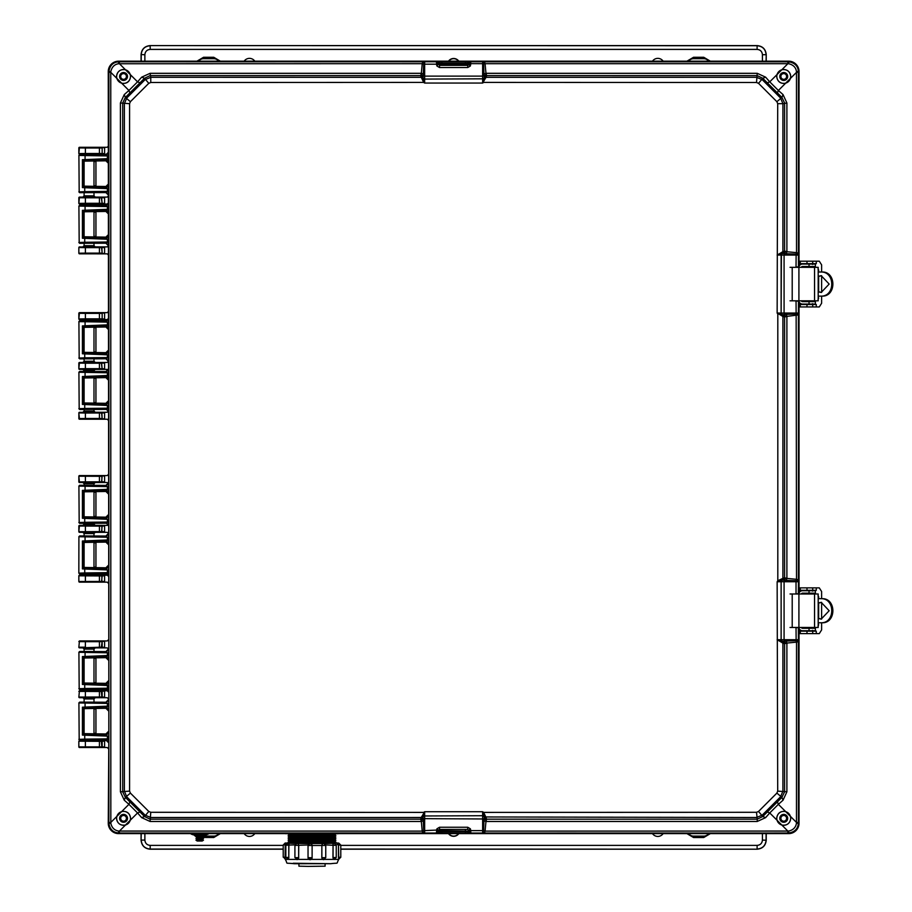 <?xml version="1.0" encoding="UTF-8"?>
<svg xmlns="http://www.w3.org/2000/svg" width="912" height="912" viewBox="0 0 912 912"><rect width="100%" height="100%" fill="white"/><g stroke="black" fill="none" stroke-linecap="round" stroke-linejoin="round"><path stroke-width="1.37" d="M84.109 161.048L84.109 186.265M84.109 192.649L84.109 195.863L93.993 195.863L93.993 192.58M93.993 160.808L93.993 186.493M93.993 733.978L93.993 708.305M93.993 702.217L93.993 698.934L84.109 698.934L84.109 702.149M84.109 733.75L84.109 708.533M93.993 698.934L95.213 697.703L79.458 697.703L101.528 697.657L101.87 696.996L78.842 697.064A0.616 0.616 0 0 0 79.458 697.68L78.842 697.087L79.458 690.76L82.889 690.76L84.109 689.506L93.993 689.438M93.993 683.35L93.993 657.666M93.993 651.59L93.993 649.116L84.109 649.116L84.109 651.51M84.109 683.111L84.109 657.905M93.993 536.028L93.993 533.554L84.109 533.554L84.109 535.96M84.109 542.344L84.109 567.56M84.109 573.944L93.993 573.979L95.213 575.21L104.527 575.21L104.595 575.86L102.155 575.86L101.528 575.244L107.217 575.21L108.448 573.979M93.993 542.104L93.993 567.788M93.993 485.389L93.993 483.736L84.109 483.736L84.109 485.321M84.109 491.716L84.109 516.922M84.109 523.317L84.109 524.161L93.993 524.161L95.213 525.392L104.527 525.392L104.595 526.042L102.155 526.042L101.528 525.426L107.217 525.392L108.448 524.161M93.993 491.477L93.993 517.161M93.993 523.237L93.993 524.161M108.448 370.625L107.217 369.406L101.528 369.36L102.155 368.756L104.595 368.756L104.527 369.406L95.213 369.406L93.993 370.625L84.109 370.625L84.109 371.48M84.109 377.864L84.109 403.081M84.109 409.465L84.109 411.05L93.993 411.05L93.993 409.397M93.993 370.625L93.993 371.549M93.993 377.636L93.993 403.321M108.448 320.819L107.217 319.588L101.528 319.542L102.155 318.938L104.595 318.938L104.527 319.588L95.213 319.588L93.993 320.819L84.109 320.853M84.109 327.237L84.109 352.454M84.109 358.838L84.109 361.243L93.993 361.243L93.993 358.769M93.993 326.998L93.993 352.682M108.448 205.257L107.217 204.037L101.528 203.992L102.155 203.376L104.595 203.376L104.527 204.037L95.213 204.037L93.993 205.257L84.109 205.291M84.109 211.675L84.109 236.892M84.109 243.276L84.109 245.681L93.993 245.681L93.993 243.208M93.993 211.447L93.993 237.131M107.388 154.231L101.528 154.174L102.155 153.569L104.595 153.569L104.527 154.219L95.213 154.219L93.993 155.439M84.109 155.439L82.889 154.219L78.842 153.604L79.458 147.277L104.527 147.277L79.481 147.299A0.616 0.616 -45 0 0 78.865 147.915L85.397 148.006L85.397 147.402M108.448 146.045L107.217 147.277L104.527 147.277L104.595 147.926L101.528 147.311M78.842 746.905L79.458 747.521L107.217 747.521L108.448 748.741M78.842 746.882A0.616 0.616 180 0 0 79.458 747.498L101.528 747.475L102.155 746.871L78.842 746.882L78.842 741.194L82.889 740.578L84.109 739.358M93.993 739.358L95.213 740.578L104.527 740.578L104.595 741.228L102.155 741.228L101.528 740.624L107.388 740.567M95.213 697.703L107.217 697.703L108.448 698.923M93.993 689.54L95.213 690.76L104.527 690.76L104.595 691.41L101.528 690.806L107.217 690.76L108.448 689.54M85.375 647.759L101.528 647.851L101.87 647.178L79.458 647.862L78.842 647.258A0.616 0.616 0 0 0 79.458 647.862L82.889 647.885L84.109 649.116M93.993 649.116L95.213 647.885L107.217 647.885L108.448 649.116M99.431 641.068L99.431 641.683L101.87 641.649L101.255 641.045L79.458 640.942L78.842 641.581L85.375 641.683L85.375 647.155L78.842 647.258L79.458 640.942L104.527 640.942L104.595 641.592L101.528 640.988L107.217 640.942L108.448 639.722M78.842 581.537L78.842 575.814L79.481 575.233A0.616 0.616 135 0 0 78.865 575.837L78.865 581.514A0.616 0.616 -135 0 0 79.481 582.118L101.255 582.05L101.87 581.434L78.865 581.514L79.458 582.141L107.217 582.141L108.448 583.372M79.458 575.21L82.889 575.21L84.109 573.979M95.213 525.392L79.458 525.392L78.842 531.719L79.458 532.334L101.255 532.232L101.87 531.616L78.865 531.696A0.616 0.616 45 0 0 79.481 532.312L82.889 532.334L84.109 533.554M93.993 533.554L95.213 532.334L107.217 532.334L108.448 533.554M108.448 474.343L107.217 475.574L79.458 475.574L78.842 476.189L79.458 482.516L101.255 482.414L101.87 481.81L78.865 481.878A0.616 0.616 45 0 0 79.481 482.494L82.889 482.516L84.109 483.736M93.993 483.736L95.213 482.516L107.217 482.516L108.448 483.736M99.431 419.098L101.87 418.517L99.431 418.483L99.431 419.098L79.458 419.224L104.527 419.224L101.528 419.178L104.595 418.574L104.527 419.224L107.217 419.224L108.448 420.443M108.448 411.061L107.217 412.281L95.213 412.281L93.993 411.05M84.109 411.05L82.889 412.281L78.842 412.897L85.397 413.022L85.397 412.406L79.481 412.304A0.616 0.616 -45 0 0 78.865 412.919L78.865 418.585L85.397 418.483L85.397 413.022L101.87 412.988L101.255 412.372L85.397 412.406M84.109 370.625L82.889 369.406L78.842 368.79L79.458 362.463L95.213 362.463L93.993 361.243M108.448 361.243L107.217 362.463L95.213 362.463M84.109 320.819L82.889 319.588L78.842 318.972L79.458 312.645L104.527 312.645L79.481 312.668A0.616 0.616 -45 0 0 78.865 313.283L85.397 313.386L85.397 312.77M108.448 311.425L107.217 312.645L104.527 312.645L104.595 313.295L101.528 312.691M99.431 253.718L101.87 253.137L99.431 253.114L99.431 253.718L79.481 253.821L104.527 253.844L101.528 253.81L104.595 253.194L104.527 253.844L107.217 253.844L108.448 255.075M108.448 245.681L107.217 246.901L95.213 246.901L93.993 245.681M84.109 245.681L82.889 246.901L78.842 247.517L85.397 247.642L85.397 247.027L79.481 246.935A0.616 0.616 -45 0 0 78.865 247.54L78.865 253.217L85.397 253.114L85.397 247.642L101.87 247.619L101.255 247.004L85.397 247.027M84.109 205.257L82.889 204.037L78.842 203.422L79.458 197.095L95.213 197.095L93.993 195.863M108.448 195.863L107.217 197.095L95.213 197.095M82.889 154.219L95.213 154.219M99.431 154.094L101.87 153.512L99.431 153.478L99.431 154.094L79.458 154.219M101.528 747.475L104.527 747.521L104.595 746.871L102.155 746.871L102.155 741.228L99.431 741.319L99.431 740.704L101.528 740.624M95.213 740.578L82.889 740.578M78.842 741.194L79.458 740.601L99.431 740.704M101.528 697.657L104.527 697.703L104.595 697.053L102.155 697.053L102.155 691.41L99.431 691.501L99.431 690.886L101.528 690.806M82.889 697.703L84.109 698.934M95.213 690.76L82.889 690.76M78.842 691.376L79.458 690.783L99.431 690.886M95.213 647.885L82.889 647.885M101.528 647.851L104.527 647.885L104.595 647.235L102.155 647.235L102.155 641.592L101.255 647.794M101.255 582.05L104.527 582.141L104.595 581.491L101.87 581.434L101.87 575.917L99.431 575.939L99.431 575.324L101.528 575.244M95.213 575.21L82.889 575.21M79.481 575.233L99.431 575.324M101.255 532.232L104.527 532.334L104.595 531.673L101.87 531.616L101.87 526.099L99.431 526.121L99.431 525.517L101.528 525.426M95.213 532.334L82.889 532.334M82.889 525.392L84.109 524.161M79.458 525.392L99.431 525.517M101.255 482.414L104.527 482.516L104.595 481.855L101.87 481.81L101.87 476.281L99.431 476.303L99.431 475.699L104.527 475.574L104.595 476.224L101.528 475.619M95.213 482.516L82.889 482.516M79.458 475.574L99.431 475.699M79.458 419.224L78.842 412.897M82.889 412.281L95.213 412.281M101.528 412.327L102.155 418.574L101.87 412.988L104.595 412.931L104.527 412.281L101.255 412.372M82.889 369.406L95.213 369.406M99.431 369.28L101.87 368.699L99.431 368.665L99.431 369.28L79.458 369.406M99.431 362.588L99.431 363.204L104.595 363.113L104.527 362.463L79.481 362.486A0.616 0.616 -45 0 0 78.865 363.101L85.397 363.204L85.397 362.588M84.109 361.243L82.889 362.463M82.889 319.588L95.213 319.588M99.431 319.462L101.87 318.881L99.431 318.847L99.431 319.462L79.458 319.588M78.842 253.24L78.865 253.217A0.616 0.616 -135 0 0 79.481 253.821L78.842 253.24L78.842 247.517M82.889 246.901L95.213 246.901M101.528 246.947L102.155 253.194L101.87 247.619L104.595 247.562L104.527 246.901L101.255 247.004M82.889 204.037L95.213 204.037M99.431 203.912L101.87 203.319L99.431 203.296L99.431 203.912L79.458 204.037M99.431 197.22L99.431 197.824L104.595 197.744L104.527 197.095L79.481 197.117A0.616 0.616 -45 0 0 78.865 197.722L85.397 197.824L85.397 197.22M84.109 195.863L82.889 197.095M85.397 154.094L85.397 153.478L78.865 153.581A0.616 0.616 -135 0 0 79.481 154.196M78.842 741.217L99.431 741.319L99.431 747.395M78.842 691.399L99.431 691.501L99.431 697.577M101.528 582.107L102.155 575.86L101.255 575.301M78.842 575.814L99.431 575.939L99.431 582.016M101.528 532.289L102.155 526.042L101.255 525.483M79.481 525.415A0.616 0.616 135 0 0 78.865 526.019L99.431 526.121L99.431 532.209M101.528 482.471L102.155 476.224L101.255 475.665M79.481 475.597A0.616 0.616 135 0 0 78.865 476.212L99.431 476.303L99.431 482.391M85.397 369.28L85.397 368.665L78.865 368.767A0.616 0.616 -135 0 0 79.481 369.383M101.255 362.566L102.155 368.756L101.528 362.509M85.397 319.462L85.397 318.847L78.865 318.949A0.616 0.616 -135 0 0 79.481 319.565M85.397 203.912L85.397 203.296L78.865 203.399A0.616 0.616 -135 0 0 79.481 204.014M101.255 197.186L102.155 203.376L101.528 197.129M101.255 147.368L101.87 147.983L99.431 148.006L99.431 147.402M101.255 312.748L101.87 313.352L99.431 313.386L99.431 312.77M126.415 818.326A2.861 2.861 0 0 1 123.553 821.188A2.861 2.861 0 0 1 120.692 818.326A2.861 2.861 0 0 1 123.553 815.465A2.861 2.861 0 0 1 126.415 818.326M786.6 76.471A2.861 2.861 0 0 1 783.739 79.333A2.861 2.861 0 0 1 780.889 76.471A2.861 2.861 0 0 1 783.739 73.61A2.861 2.861 0 0 1 786.6 76.471M786.6 818.326A2.861 2.861 0 0 1 783.739 821.188A2.861 2.861 0 0 1 780.889 818.326A2.861 2.861 0 0 1 783.739 815.465A2.861 2.861 0 0 1 786.6 818.326M126.415 76.471A2.861 2.861 0 0 1 123.553 79.333A2.861 2.861 0 0 1 120.692 76.471A2.861 2.861 0 0 1 123.553 73.61A2.861 2.861 0 0 1 126.415 76.471M116.554 76.471C117.306 71.318 120.27 69.073 125.434 69.722L130.359 74.647L130.61 76.471C129.8 81.681 126.836 83.95 121.729 83.266L116.816 78.352L116.554 76.471M130.496 76.471A6.943 6.943 0 0 0 123.553 69.529A6.943 6.943 0 0 0 116.611 76.471A6.943 6.943 0 0 0 123.553 83.414A6.943 6.943 0 0 0 130.496 76.471M116.554 818.326L116.816 816.434L121.729 811.52C126.825 810.836 129.778 813.105 130.61 818.326L130.359 820.15L125.434 825.064C120.281 825.736 117.317 823.49 116.554 818.326M130.496 818.326A6.943 6.943 0 0 0 123.553 811.384A6.943 6.943 0 0 0 116.611 818.326A6.943 6.943 0 0 0 123.553 825.269A6.943 6.943 0 0 0 130.496 818.326M776.682 818.326C777.491 813.116 780.455 810.848 785.574 811.52L790.487 816.434L790.738 818.326C789.986 823.479 787.022 825.725 781.858 825.064L776.944 820.15L776.682 818.326M790.681 818.326A6.943 6.943 0 0 0 783.739 811.384A6.943 6.943 0 0 0 776.796 818.326A6.943 6.943 0 0 0 783.739 825.269A6.943 6.943 0 0 0 790.681 818.326M776.682 76.471L776.944 74.647L781.858 69.722C787.022 69.061 789.974 71.307 790.738 76.471L790.487 78.352L785.574 83.266C780.478 83.961 777.514 81.692 776.682 76.471M790.681 76.471A6.943 6.943 0 0 0 783.739 69.529A6.943 6.943 0 0 0 776.796 76.471A6.943 6.943 0 0 0 783.739 83.414A6.943 6.943 0 0 0 790.681 76.471M127.498 76.471A3.944 3.944 0 0 0 123.553 72.527A3.944 3.944 0 0 0 119.609 76.471A3.944 3.944 0 0 0 123.553 80.416A3.944 3.944 0 0 0 127.498 76.471M127.395 76.471A3.842 3.842 0 0 0 123.553 72.629A3.842 3.842 0 0 0 119.711 76.471A3.842 3.842 0 0 0 123.553 80.313A3.842 3.842 0 0 0 127.395 76.471M127.498 818.326A3.944 3.944 0 0 0 123.553 814.382A3.944 3.944 0 0 0 119.609 818.326A3.944 3.944 0 0 0 123.553 822.271A3.944 3.944 0 0 0 127.498 818.326M127.395 818.326A3.842 3.842 0 0 0 123.553 814.484A3.842 3.842 0 0 0 119.711 818.326A3.842 3.842 0 0 0 123.553 822.168A3.842 3.842 0 0 0 127.395 818.326M787.683 818.326A3.944 3.944 0 0 0 783.739 814.382A3.944 3.944 0 0 0 779.806 818.326A3.944 3.944 0 0 0 783.739 822.271A3.944 3.944 0 0 0 787.683 818.326M787.58 818.326A3.842 3.842 0 0 0 783.739 814.484A3.842 3.842 0 0 0 779.908 818.326A3.842 3.842 0 0 0 783.739 822.168A3.842 3.842 0 0 0 787.58 818.326M787.683 76.471A3.944 3.944 0 0 0 783.739 72.527A3.944 3.944 0 0 0 779.806 76.471A3.944 3.944 0 0 0 783.739 80.416A3.944 3.944 0 0 0 787.683 76.471M787.58 76.471A3.842 3.842 0 0 0 783.739 72.629A3.842 3.842 0 0 0 779.908 76.471A3.842 3.842 0 0 0 783.739 80.313A3.842 3.842 0 0 0 787.58 76.471M785.745 316.726L784.4 314.526L782.701 314.651L784.594 317.045L786.896 316.396L786.896 578.402L784.594 577.752L784.594 317.045L782.667 314.651L781.869 314.412L782.906 316.43L777.149 313.055L781.128 313.055L781.128 255.075L777.138 255.075L782.906 251.689L782.918 103.683L786.896 102.988L786.896 251.735L784.594 251.085L784.594 102.988L781.926 97.436L762.774 78.284L757.222 75.616L486.632 75.616L486.313 74.465L484.112 75.821L484.238 77.509L486.62 75.685L484.226 77.543L483.987 78.341L486.016 77.315L482.642 83.06L483.656 82.399L756.527 82.502L758.522 83.323L776.887 101.688L777.708 103.683L777.149 313.055L777.811 314.07L777.822 514.06L777.811 580.727L777.149 581.742L777.708 791.114L776.887 793.098L758.522 811.463L756.527 812.296L483.656 812.398L482.642 811.737L484.226 817.243L486.62 819.113L486.016 817.483L483.987 816.445M424.251 81.521L423.647 82.399L421.276 77.315L150.776 77.292L150.081 73.313L421.321 73.313L420.671 75.616L150.081 75.616L144.518 78.284L125.366 97.436L122.698 102.988L122.698 791.798L125.366 797.362L144.518 816.514L150.081 819.181L420.671 819.181L420.979 820.333L423.191 818.976L423.065 817.289L420.671 819.113L423.065 817.243L423.305 816.445L421.276 817.483L424.661 811.737L423.647 812.398L150.765 812.296L148.781 811.463L130.405 793.098L129.584 791.114L129.584 103.683L130.405 101.688L148.781 83.323L150.765 82.502L423.647 82.399L424.661 83.06L423.065 77.543L420.671 75.685L421.276 77.315L423.305 78.341M421.469 77.839L423.385 78.466A1.63 1.63 0 0 0 424.661 79.082L482.642 78.82L424.661 79.082L424.661 83.06L482.642 83.06L482.642 79.082A1.63 1.63 0 0 0 483.919 78.466L483.041 81.521M483.041 813.276L483.656 812.398L485.822 816.958L483.919 816.32A1.63 1.63 180 0 0 482.642 815.716L424.661 815.978L482.642 815.716L482.642 811.737L424.661 811.737L424.661 815.716L421.469 816.958M485.822 816.958L756.527 817.505L762.215 815.146L780.558 796.792L782.918 791.103L782.906 643.097L777.138 639.722L781.128 639.722L781.128 581.742L777.149 581.742L782.667 580.146L784.537 577.752L782.906 578.356L781.869 580.385M784.537 317.034L782.906 316.43L782.906 578.356L777.811 580.727L778.688 581.332M150.765 82.502L150.776 77.292L145.088 79.652L126.734 98.006L124.374 103.683L124.374 791.103L126.734 796.792L145.088 815.146L150.776 817.505L421.276 817.483L420.671 819.113M420.979 74.465L423.191 75.821L423.065 77.509L420.671 75.685M423.305 816.445L424.251 813.276M486.313 820.333L484.112 818.976L484.238 817.289L486.632 819.181L757.222 819.181L757.222 821.473L485.971 821.473L486.62 819.113M756.527 812.296L757.222 819.181L762.774 816.514L781.926 797.362L784.594 791.798L784.594 643.712L786.896 643.051L786.896 791.798L777.708 791.114M781.869 641.068L782.906 643.097L784.594 643.712L782.701 641.318L781.744 640.999L782.382 642.903M782.382 578.55L781.744 580.465A1.63 1.63 90 0 0 781.128 581.742L781.128 639.722A1.63 1.63 90 0 0 781.744 640.999L778.666 640.121M782.382 316.236L781.744 314.332L778.688 313.466M781.869 314.412L781.744 314.332A1.63 1.63 90 0 1 781.128 313.055L781.39 255.075L784.081 255.075L784.081 313.055L781.39 313.055A1.63 1.63 90 0 0 782.667 314.651L782.701 314.651M782.701 580.146L784.4 580.271L784.081 581.742L781.39 581.742A1.63 1.63 -90 0 1 782.667 580.146L784.537 577.752M778.666 254.676L782.667 253.479L784.537 251.096L782.906 251.689L781.869 253.718M782.382 251.883L781.744 253.798A1.63 1.63 90 0 0 781.128 255.075L781.39 255.075A1.63 1.63 -90 0 1 782.667 253.479L784.4 253.604L785.745 251.404M777.708 103.683L782.918 103.683L780.558 98.006L762.215 79.652L756.527 77.292L486.016 77.315L486.62 75.685M782.701 253.479L784.537 251.096M483.987 78.341L485.822 77.839M140.391 82.958L137.552 81.841L141.679 77.167L144.518 78.284L148.781 83.323M130.405 101.688L125.366 97.436L124.249 94.597L128.923 90.47L130.04 93.309M121.729 83.266L128.923 90.47L137.552 81.841L130.359 74.647M129.584 791.114L120.407 791.798L120.407 102.988L129.584 103.683M130.04 801.488L128.923 804.327L124.249 800.2L125.366 797.362L130.405 793.098M148.781 811.463L144.518 816.514L141.679 817.631L137.552 812.957L140.391 811.84M130.359 820.15L137.552 812.957L128.923 804.327L121.729 811.52M420.979 820.333L421.321 821.473L150.081 821.473L150.765 812.296M766.901 811.84L769.751 812.957L765.624 817.631L762.774 816.514L758.522 811.463M776.887 793.098L781.926 797.362L783.043 800.2L778.369 804.327L777.252 801.488M785.574 811.52L778.369 804.327L769.751 812.957L776.944 820.15M784.537 643.701L782.667 641.318A1.63 1.63 -90 0 1 781.39 639.722L784.081 639.722L784.4 641.193L782.701 641.318M777.252 93.309L778.369 90.47L783.043 94.597L781.926 97.436L776.887 101.688M758.522 83.323L762.774 78.284L765.624 77.167L769.751 81.841L766.901 82.958M776.944 74.647L769.751 81.841L778.369 90.47L785.574 83.266M486.313 74.465L485.971 73.313L757.222 73.313L756.527 82.502M484.238 77.509L484.226 77.543A1.63 1.63 0 0 1 482.642 78.82L482.642 76.129L424.661 76.129L424.661 64.182L436.597 64.182L436.46 61.765L470.831 61.765L470.375 65.995L467.742 67.545L467.742 65.345L468.916 64.695L470.375 65.995M439.55 67.545L436.916 65.995L436.597 64.706L438.227 64.148L439.55 65.345L467.742 65.345L439.55 65.345L439.55 67.545L467.742 67.545M141.679 77.167L150.081 73.313M423.065 77.543A1.63 1.63 180 0 0 424.661 78.82L424.661 76.129L423.191 75.821L423.316 73.872L421.321 73.313L422.222 63.68L423.681 64.068L424.661 61.765L119.392 61.799L119.392 63.68L125.434 69.722M120.407 102.988L124.249 94.597M124.249 800.2L120.407 791.798M150.081 821.473L141.679 817.631M423.909 832.109L422.792 832.998L424.661 833.032L423.681 830.718L422.222 831.117L421.321 821.473L423.316 820.925L423.191 818.976L424.661 818.657L424.661 815.978A1.63 1.63 -0 0 0 423.065 817.243L423.065 817.243M467.742 827.252L470.375 828.803L470.695 830.08L469.064 830.638L467.742 829.441L439.55 829.441L438.376 830.102L436.916 828.803L439.55 827.252L439.55 829.441L467.742 829.441L467.742 827.252L439.55 827.252M484.226 817.243A1.63 1.63 -0 0 0 482.642 815.978L482.642 830.615L470.706 830.615L470.831 833.032L436.46 833.032L436.597 830.615L438.227 831.174L438.376 830.102L436.597 830.08L436.916 828.803M765.624 817.631L757.222 821.473M436.597 830.08L424.661 830.615L424.661 818.657L484.112 818.976L483.976 820.925L485.971 821.473L485.07 831.117L483.611 830.718L482.642 833.032L787.9 832.998L787.9 831.117L781.858 825.064M786.896 791.798L783.043 800.2M797.521 640.463L798.41 641.581L798.445 639.722L796.142 640.691L796.529 642.151L786.896 643.051L786.338 641.056L784.4 641.193L785.745 643.393M794.215 593.997L795.515 593.986M795.515 627.467L794.215 627.456M785.745 578.06L784.4 580.271L786.338 580.408L786.896 578.402L796.529 579.302L796.142 580.762L798.445 581.742L798.41 314.925L786.896 316.396L786.338 314.389L784.4 314.526L784.081 313.055L798.445 313.055L797.521 313.796L798.41 314.925L798.445 301.245L794.215 300.789M794.215 267.341L795.515 267.319M783.043 94.597L786.896 102.988M786.338 253.741L796.142 254.095L796.028 267.011L798.445 266.885L798.445 255.075L784.081 255.075L784.4 253.604L786.338 253.741L786.896 251.735L796.529 252.647L796.142 254.095L798.445 255.075L798.41 72.31L796.529 72.31L790.487 78.352M757.222 73.313L765.624 77.167M470.695 64.706L468.916 64.695L469.076 63.623L485.07 63.68L485.971 73.313L483.976 73.872L484.112 75.821L482.642 76.129L482.642 61.765L483.611 64.068L483.976 73.872M436.916 65.995L438.239 64.136L441.921 64.079L441.921 65.299M423.316 73.872L423.681 64.068L424.661 64.182L424.661 61.765L436.46 61.765L438.216 63.11L436.597 64.706M116.816 78.352L110.762 72.31L110.831 71.489C111.948 66.907 114.524 64.33 118.571 63.749L422.222 63.68L422.792 61.799L423.909 62.689M116.816 816.434L110.762 822.487L108.881 822.487L108.881 72.31L110.762 72.31L110.831 823.297C111.823 827.731 114.399 830.319 118.571 831.049L422.222 831.117L422.792 832.998L118.651 832.998L118.571 831.049M438.227 831.174L436.46 833.032L424.661 833.032L424.661 830.615L423.681 830.718L423.316 820.925M470.375 828.803L468.916 830.102L469.053 831.664L470.695 830.08M483.976 820.925L483.611 830.718L482.642 830.615L482.642 833.032L470.831 833.032L469.076 831.687L465.382 831.596L438.239 831.664L439.447 832.907L438.239 830.65L469.076 831.174M483.383 832.109L484.5 832.998L485.07 831.117L788.72 831.049C793.155 830.057 795.731 827.469 796.472 823.297L796.529 642.151L798.41 641.581L798.422 823.228L796.472 823.297M798.433 627.467L796.028 627.787L796.142 640.691L786.338 641.056M798.331 627.467L798.445 639.722L784.081 639.722L784.081 581.742L796.028 581.742L796.028 593.678L798.433 593.986M786.338 580.408L796.142 580.762L796.028 581.742L798.445 581.742L798.331 593.986M797.521 313.796L796.142 314.024L796.529 579.302L798.41 579.872L797.521 580.99M796.039 300.812L796.142 314.024L786.338 314.389M781.858 69.722L787.9 63.68L788.72 63.749C793.246 64.798 795.823 67.385 796.472 71.489L796.529 252.647L798.41 253.205L797.521 254.323M469.076 63.623L470.831 61.765L482.642 61.765L484.5 61.799L485.07 63.68L787.9 63.68L787.9 61.799L484.5 61.799L483.383 62.689M796.472 71.489L798.422 71.569C798.011 66.029 794.751 62.768 788.641 61.799L788.641 61.172L118.651 61.172A10.397 10.397 0 0 0 108.254 71.569L108.824 685.493L106.294 684.616L108.745 682.187M118.571 63.749L118.651 61.799C113.134 62.164 109.885 65.425 108.881 71.569L110.831 71.489M108.881 822.487L108.881 823.228L110.831 823.297M108.357 742.516L105.906 740.065L108.824 738.857L108.254 823.228L108.881 823.228C109.736 829.19 112.985 832.451 118.651 832.998L118.651 833.625L788.641 833.625L788.641 832.998C794.614 832.143 797.875 828.894 798.422 823.228L799.037 823.228L799.037 627.467M108.357 691.877L105.906 689.438L108.824 688.195L108.824 738.857M788.72 831.049L788.641 832.998L787.9 832.998M799.037 593.986L799.037 300.812M799.037 267.319L799.037 71.569L798.41 72.31M787.9 61.799L788.641 61.799L788.72 63.749M465.382 65.299L465.382 64.079L469.053 64.136L467.856 61.891L469.053 63.133L465.382 63.202L465.382 64.079L441.921 64.079L441.921 63.202L465.382 63.202L465.382 61.97M788.641 61.172A10.397 10.397 0 0 1 799.037 71.569M799.037 823.228A10.397 10.397 0 0 1 788.641 833.625M118.651 833.625A10.397 10.397 0 0 1 108.254 823.228M438.227 63.623L439.447 61.891L438.239 63.133L441.921 63.202L441.921 61.97M85.078 739.951L84.736 739.13L78.842 739.358L79.663 740.168L106.282 739.689L108.733 742.14M85.078 734.388L84.736 735.197L107.411 736.121L106.294 735.254L83.551 734.308L82.411 735.083L84.736 735.197L84.736 739.13L107.411 738.857L107.411 736.121L108.824 736.121M83.551 734.308L83.95 733.636L105.906 733.978L106.294 735.254L108.745 732.815M105.906 733.978L108.357 731.527M108.357 710.756L105.906 708.305L106.294 707.028L108.745 709.468M105.906 708.305L83.95 708.647L83.551 707.974L106.294 707.028L108.824 706.162M82.411 735.083L82.411 707.199L107.411 706.162L107.411 703.426L108.824 703.38M79.663 702.115L105.906 702.217L79.663 702.115L78.842 702.935L107.411 703.426L106.282 702.593L108.733 700.142M105.906 702.217L108.357 699.766M85.078 689.312L84.736 688.492L78.842 688.72L79.663 689.54L106.282 689.05L108.733 691.501M105.906 683.35L106.294 684.616L83.551 683.681L83.95 683.008L105.906 683.35L108.357 680.899M108.357 660.117L105.906 657.666L106.294 656.401L108.745 658.84M105.906 657.666L83.95 658.019L83.551 657.347L106.294 656.401L108.824 655.523M83.551 683.681L82.411 684.445L82.411 656.572L107.411 655.523L107.411 652.798L108.824 652.798M79.663 651.476L105.906 651.59L79.663 651.476L78.842 652.297L107.411 652.798L106.282 651.966L108.733 649.515M105.906 651.59L108.357 649.139M108.357 576.327L106.282 573.5L108.733 575.951M85.078 573.751L84.736 572.941L78.842 573.158L79.663 573.979L106.282 573.5L108.824 572.668M85.078 568.199L84.736 569.008L107.411 569.932L106.294 569.065L83.551 568.119L82.411 568.894L84.736 569.008L84.736 572.941L107.411 572.668L107.411 569.932L108.824 569.932M83.551 568.119L83.95 567.446L105.906 567.788L106.294 569.065L108.745 566.626M105.906 567.788L108.357 565.337M108.357 544.567L105.906 542.104L106.294 540.839L108.745 543.278M105.906 542.104L83.95 542.458L83.551 541.785L106.294 540.839L108.824 539.961M82.411 568.894L82.411 541.01L107.411 539.961L107.411 537.236L108.824 537.236M79.663 535.925L105.906 536.028L79.663 535.925L78.842 536.735L107.411 537.236L106.282 536.404L108.733 533.953M105.906 536.028L108.357 533.577M108.357 525.688L106.282 522.861L108.733 525.312M85.078 523.123L84.736 522.302L78.842 522.53L79.663 523.351L106.282 522.861L108.824 522.029M85.078 517.56L84.736 518.381L107.411 519.304L106.294 518.426L83.551 517.48L82.411 518.255L84.736 518.381L84.736 522.302L107.411 522.029L107.411 519.304L108.824 519.304M83.551 517.48L83.95 516.808L105.906 517.161L106.294 518.426L108.745 515.987M105.906 517.161L108.357 514.71M108.357 493.928L105.906 491.477L106.294 490.211L108.745 492.651M105.906 491.477L83.95 491.819L83.551 491.146L106.294 490.211L108.824 489.334M82.411 518.255L82.411 490.382L107.411 489.334L107.411 486.609L108.824 486.609M79.663 485.287L105.906 485.389L79.663 485.287L78.842 486.107L107.411 486.609L106.282 485.777L108.733 483.326M105.906 485.389L108.357 482.95M108.357 411.848L106.282 409.021L108.733 411.472M85.078 409.283L84.736 408.462L78.842 408.69L79.663 409.499L106.282 409.021L108.824 408.188M85.078 403.72L84.736 404.54L107.411 405.464L106.294 404.586L83.551 403.64L82.411 404.415L84.736 404.54L84.736 408.462L107.411 408.188L107.411 405.464L108.824 405.464M83.551 403.64L83.95 402.967L105.906 403.321L106.294 404.586L108.745 402.146M105.906 403.321L108.357 400.858M108.357 380.087L105.906 377.636L106.294 376.36L108.745 378.811M105.906 377.636L83.95 377.978L83.551 377.306L106.294 376.36L108.824 375.493M82.411 404.415L82.411 376.542L107.411 375.493L107.411 372.769L108.824 372.769M79.663 371.446L105.906 371.549L79.663 371.446L78.842 372.267L107.411 372.769L106.282 371.925L108.733 369.485M105.906 371.549L108.357 369.098M108.357 361.22L105.906 358.769L108.733 360.833M85.078 358.644L84.736 357.835L78.842 358.051L79.663 358.872L106.282 358.393L108.824 357.55M85.078 353.092L84.736 353.902L107.411 354.825L106.294 353.959L83.551 353.012L82.411 353.776L84.736 353.902L84.736 357.835L107.411 357.55L107.411 354.825L108.824 354.825M83.551 353.012L83.95 352.34L105.906 352.682L106.294 353.959L108.745 351.508M105.906 352.682L108.357 350.231M108.357 329.46L105.906 326.998L106.294 325.732L108.745 328.172M105.906 326.998L83.95 327.351L83.551 326.678L106.294 325.732L108.824 324.854M82.411 353.776L82.411 325.903L107.411 324.854L107.411 322.13L108.824 322.13M79.663 320.819L105.906 320.921L79.663 320.819L78.842 321.628L107.411 322.13L106.282 321.298L108.733 318.847M105.906 320.921L108.357 318.47M108.357 245.659L105.906 243.208L108.733 245.282M85.078 243.094L84.736 242.273L78.842 242.501L79.663 243.31L106.282 242.831L108.824 241.999M85.078 237.53L84.736 238.34L107.411 239.275L106.294 238.397L83.551 237.451L82.411 238.226L84.736 238.34L84.736 242.273L107.411 241.999L107.411 239.275L108.824 239.275M83.551 237.451L83.95 236.778L105.906 237.131L106.294 238.397L108.745 235.957M105.906 237.131L108.357 234.669M108.357 213.898L105.906 211.447L83.95 211.789L83.551 211.117L106.294 210.17L108.745 212.61M105.906 211.447L107.411 209.304L108.824 209.304M82.411 238.226L82.411 210.341L107.411 209.304L107.411 206.579L108.824 206.579M79.663 205.257L105.906 205.36L79.663 205.257L78.842 206.078L107.411 206.579L106.282 205.736L108.733 203.296M105.906 205.36L108.357 202.909M108.357 195.031L105.906 192.58L108.733 194.644M85.078 192.455L84.736 191.645L78.842 191.862L79.663 192.683L106.282 192.193L108.824 191.36M85.078 186.903L84.736 187.712L107.411 188.636L106.294 187.758L83.551 186.823L82.411 187.587L84.736 187.712L84.736 191.645L107.411 191.36L107.411 188.636L108.824 188.636M83.551 186.823L83.95 186.151L105.906 186.493L106.294 187.758L108.745 185.318M105.906 186.493L108.357 184.042M108.357 163.259L105.906 160.808L106.294 159.543L108.745 161.983M105.906 160.808L83.95 161.162L83.551 160.489L106.294 159.543L108.824 158.665M82.411 187.587L82.411 159.714L107.411 158.665L107.411 155.941L108.824 155.941M83.801 154.63L79.663 154.63L78.842 155.439L107.411 155.941L106.282 155.108L108.733 152.657M92.272 154.732L105.906 154.732L108.357 152.281M467.856 832.907L469.076 831.687L467.833 832.884M83.95 740.168L105.906 740.065M79.663 740.168L83.801 740.168M105.906 689.438L79.663 689.54M79.663 573.979L105.906 573.876M105.906 523.237L79.663 523.351M79.663 409.499L105.906 409.397M105.906 358.769L79.663 358.872M79.663 243.31L105.906 243.208M105.906 192.58L79.663 192.683M79.663 154.63L105.906 154.732M84.109 708.761L84.109 733.522M82.411 707.199L83.551 707.974M84.109 658.122L84.109 682.894M82.411 684.445L84.736 684.57L85.078 683.749M82.411 656.572L83.551 657.347M84.109 542.572L84.109 567.332M82.411 541.01L83.551 541.785M84.109 491.933L84.109 516.705M82.411 490.382L83.551 491.146M84.109 378.092L84.109 402.853M82.411 376.542L83.551 377.306M84.109 327.465L84.109 352.226M82.411 325.903L83.551 326.678M84.109 211.903L84.109 236.664M82.411 210.341L83.551 211.117M84.109 161.264L84.109 186.037M82.411 159.714L83.551 160.489M78.911 702.958L79.184 739.29M78.911 652.331L79.184 688.651M78.842 573.158L78.911 536.769M78.911 486.142L79.184 522.462M78.911 372.29L79.184 408.622M78.911 321.662L79.184 357.994M78.911 206.101L79.184 242.432M78.911 155.473L79.184 191.805M93.993 733.294L95.942 733.294L95.942 708.989L93.993 708.989M93.993 682.655L95.942 682.655L95.942 658.361L93.993 658.361M93.993 567.104L95.942 567.104L95.942 542.8L93.993 542.8M93.993 516.466L95.942 516.466L95.942 492.172L93.993 492.172M93.993 402.625L95.942 402.625L95.942 378.332L93.993 378.332M93.993 351.986L95.942 351.986L95.942 327.693L93.993 327.693M93.993 236.436L95.942 236.436L95.942 212.143L93.993 212.143M93.993 185.797L95.942 185.797L95.942 161.504L93.993 161.504M818.018 268.755L818.189 269.975M818.189 298.156L818.668 296.115M818.668 291.794L818.668 276.336M818.668 272.015L818.668 269.975M818.668 298.156L818.018 299.375M816.286 263.648L816.286 261.197L799.414 261.197L799.414 263.648L816.286 263.648L816.286 261.197L819.284 261.197L821.621 264.879L821.621 272.015M815.157 301.621L812.706 301.621M812.706 301.416L812.284 300.812M812.284 267.319L815.157 266.509M821.621 296.115L821.621 303.251L819.284 306.934L816.286 306.934L816.286 304.483L799.414 304.483L799.414 306.934L816.286 306.934L816.286 304.483M821.621 275.709L821.621 292.421M811.509 304.483L812.638 303.662M810.779 304.483A1.22 1.22 90 0 0 811.691 304.072M811.691 264.058A1.22 1.22 90 0 0 810.779 263.648M812.638 264.469L811.509 263.648M814.769 266.714L814.735 267.319M814.735 300.812L814.769 301.416M811.509 261.197L812.638 261.379M799.414 306.934L799.414 304.483M799.414 261.197L799.414 263.648M790.043 300.812L818.189 300.812L818.189 267.319L790.043 267.319M818.189 291.84L821.21 292.433L829.168 284.065L821.21 275.698L818.189 276.29M821.507 275.698L818.189 276.553M799.037 266.498A3.671 3.671 -90 0 1 802.503 264.058L802.161 264.058A3.671 3.671 90 0 0 799.037 265.791M799.037 301.633A3.671 3.671 90 0 0 802.503 304.072L815.396 304.072L815.396 301.621L802.503 301.621A1.22 1.22 -90 0 1 801.352 300.812M801.352 267.319A1.22 1.22 -90 0 1 802.503 266.509L815.396 266.509L815.396 264.058L802.503 264.058M799.037 302.339A3.671 3.671 90 0 0 802.161 304.072L802.503 304.072M818.189 296.115L821.803 296.115C836.566 296.947 836.532 271.16 821.803 272.015L818.189 272.015M820.663 272.015C835.426 271.16 835.472 296.959 820.663 296.115M818.189 291.578L821.324 292.421M818.018 595.422L818.189 596.642M818.189 624.811L818.668 622.771M818.668 618.461L818.668 603.003M818.668 598.682L818.668 596.642M818.668 624.811L818.018 626.042M816.286 590.315L816.286 587.864L799.414 587.864L799.414 590.315L816.286 590.315L816.286 587.864L819.284 587.864L821.621 591.535L821.621 598.682M815.157 628.288L812.706 628.288M812.706 628.083L812.284 627.467M812.284 593.986L812.33 593.37L815.157 593.176M821.621 622.771L821.621 629.918L819.284 633.601L816.286 633.601L816.286 631.15L799.414 631.15L799.414 633.601L816.286 633.601L816.286 631.15M821.621 602.365L821.621 619.088M811.509 631.15L812.638 630.329M810.779 631.15A1.22 1.22 90 0 0 811.691 630.739M811.691 590.725A1.22 1.22 90 0 0 810.779 590.315M812.638 591.124L811.509 590.315M814.769 593.37L814.735 593.986M814.735 627.467L814.769 628.083M811.509 587.864L812.638 588.046M799.414 633.601L799.414 631.15M799.414 587.864L799.414 590.315M790.043 627.467L818.189 627.467L818.189 593.986L790.043 593.986M818.189 618.507L821.21 619.1L829.168 610.732L821.21 602.353L818.189 602.946M821.507 602.365L818.189 603.22M799.037 593.165A3.671 3.671 -90 0 1 802.503 590.725L802.161 590.725A3.671 3.671 90 0 0 799.037 592.447M799.037 628.3A3.671 3.671 90 0 0 802.503 630.739L815.396 630.739L815.396 628.288L802.503 628.288A1.22 1.22 -90 0 1 801.352 627.467M801.352 593.986A1.22 1.22 -90 0 1 802.503 593.176L815.396 593.176L815.396 590.725L802.503 590.725M799.037 629.006A3.671 3.671 90 0 0 802.161 630.739L802.503 630.739M818.189 622.771L821.803 622.771C836.566 623.614 836.532 597.827 821.803 598.682L818.189 598.682M820.663 598.682C835.426 597.816 835.472 623.626 820.663 622.771M818.189 618.245L821.324 619.088M448.738 833.625A6.099 6.099 0 0 0 458.565 833.625M688.628 833.625A6.099 6.099 0 0 0 693.542 836.11L703.745 836.11A6.099 6.099 0 0 0 708.658 833.625M202.282 835.973A6.099 6.099 0 0 0 203.547 836.11L213.75 836.11A6.099 6.099 0 0 0 218.663 833.625M762.421 833.625L762.421 840.077L766.228 840.214C765.658 845.629 762.66 848.627 757.245 849.197L340.792 849.197M283.222 849.197L150.047 849.197C144.632 848.627 141.645 845.629 141.075 840.214L141.2 833.625M141.075 833.625L141.075 840.214M766.228 840.214L766.228 833.625M244.165 833.625A6.43 6.43 0 0 0 254.79 833.625M652.502 833.625A6.43 6.43 0 0 0 663.127 833.625M447.051 833.625L460.241 833.625M686.953 833.625L693.542 837.524L703.745 837.524L710.345 833.625M150.047 849.197L150.184 849.061C144.7 848.559 141.713 845.561 141.2 840.077L144.871 840.077L144.871 833.625M766.091 833.625L766.091 840.077C765.59 845.561 762.592 848.559 757.108 849.061L757.108 845.39L340.792 845.39M458.565 61.172A6.099 6.099 0 0 0 448.738 61.172M218.663 61.172A6.099 6.099 0 0 0 213.75 58.687L203.547 58.687A6.099 6.099 0 0 0 198.634 61.172M708.658 61.172A6.099 6.099 0 0 0 703.745 58.687L693.542 58.687A6.099 6.099 0 0 0 688.628 61.172M144.871 61.172L144.871 54.709L141.075 54.583C141.645 49.168 144.632 46.17 150.047 45.6L757.245 45.6C762.66 46.17 765.658 49.168 766.228 54.583L766.091 61.172M766.228 61.172L766.228 54.583M141.075 54.583L141.075 61.172M663.127 61.172A6.43 6.43 0 0 0 652.502 61.172M254.79 61.172A6.43 6.43 0 0 0 244.165 61.172M460.241 61.172L447.051 61.172M220.351 61.172L213.75 57.274L203.547 57.274L196.958 61.172M757.245 45.6L757.108 45.725C762.592 46.238 765.59 49.237 766.091 54.709L762.421 54.709L762.421 61.172M141.2 61.172L141.2 54.709C141.713 49.237 144.7 46.238 150.184 45.725L150.184 49.408L757.108 49.408C760.334 49.715 762.101 51.482 762.421 54.709M196.274 836.555A4.537 4.514 -79.2 0 1 194.017 834.845M196.479 836.418A4.537 4.514 -79.2 0 1 194.837 834.868M203.205 834.879L195.955 835.061L197.243 835.916L195.955 836.76L203.479 836.76L202.19 835.916L197.243 835.916M202.19 837.615L197.243 837.615L195.955 838.47L203.479 838.47L202.19 837.615L203.479 836.76M202.19 839.314L197.243 839.314L195.955 840.169L203.479 840.169L202.19 839.314L203.479 838.47M203.479 840.169L202.19 841.024L197.243 841.024L195.955 840.169M203.752 834.241L199.489 834.89L205.998 834.833L208.244 834.115L205.998 834.833L203.752 833.625M195.225 834.229L193.207 834.822L199.489 834.89L195.225 834.229L195.225 833.625M191.189 834.104L193.207 834.822L191.189 833.625M325.094 863.789L325.094 866.183L308.165 866.4L298.919 866.183L298.919 863.789M334.271 859.469L332.937 857.531L336.243 857.508L336.243 845.299L333.062 845.321A1.961 1.094 -89.3 0 1 334.157 843.338L337.269 843.098L338.466 844.569L336.152 844.706M336.243 857.508L334.134 859.469A1.961 1.094 -89.3 0 1 334.134 859.469A1.961 1.094 -89.3 0 1 333.062 857.531L333.062 845.321L332.937 857.531M332.937 845.321L325.675 844.9M323.783 859.617L323.635 859.617A1.961 1.767 -87.9 0 1 323.566 859.617L321.811 857.679L325.755 857.656L325.755 845.458L321.868 845.47A1.961 1.767 -87.9 0 1 323.635 843.497L332.914 843.326L332.983 844.797M325.755 857.656L323.566 859.617A1.961 1.767 -87.9 0 1 321.868 857.679L321.868 845.47L321.811 857.679M321.811 845.47L308.039 845.492A1.961 1.949 76.4 0 1 310 843.543L322.985 843.475L321.879 844.934M310.24 859.663A1.961 1.949 -103.6 0 0 310.616 859.617L308.039 857.702L312.121 857.702L312.121 845.504A1.961 1.949 -103.6 0 0 310.16 843.543M312.121 857.702L310 859.663A1.961 1.949 76.4 0 1 308.039 857.713M308.108 844.968L294.918 845.424L294.918 857.633L298.657 857.645L298.657 845.435A1.961 1.619 -91.5 0 0 297.027 843.463L310.103 843.509L308.039 845.504L308.039 857.702L308.039 845.504M298.737 857.645L297.073 859.583A1.961 1.619 -91.5 0 0 298.657 857.645L298.737 845.435M294.998 844.865L285.832 845.242L285.832 857.44L288.773 857.474L288.773 845.264A1.961 0.855 -90.5 0 0 287.918 843.281L296.845 843.463A1.961 1.619 88.5 0 1 296.89 843.463L297.027 843.463M288.899 857.474L287.93 859.4A1.961 0.855 -90.5 0 0 287.93 859.4A1.961 0.855 -90.5 0 0 288.773 857.474L288.899 845.264M285.946 844.603L283.222 845.002L283.222 857.212L285.114 857.246L285.251 843.041L286.756 843.041L285.251 843.041M285.194 859.161L285.262 845.036M285.262 857.246L285.262 859.389C288.545 864.701 283.518 862.524 294.337 863.721L330.874 863.687C339.64 862.513 335.776 864.713 338.751 859.389L285.262 859.389M334.67 843.201L289.218 843.201M289.286 841.48L334.727 841.48L335.867 842.095L288.158 842.095L289.435 841.24L288.158 840.385L335.867 840.419L334.727 839.804L289.286 839.804L288.158 838.709L289.435 837.877L288.158 837.022L335.867 837.056L334.727 836.441L289.286 836.441L288.158 835.346L289.435 834.526L288.352 833.807M289.286 838.117L334.727 838.117L335.867 838.732L288.158 838.732M289.286 834.765L334.727 834.765L335.867 835.381L288.158 835.381M338.785 833.625L338.101 833.625M327.26 833.625L338.101 833.728M327.26 834.058L322.848 833.625M301.177 833.625L322.848 834.104M301.177 834.104L296.753 833.625M285.923 833.625L296.753 834.058M285.923 833.728L285.239 833.625M338.819 859.229L338.455 857.314L340.792 857.269L340.792 845.071L338.603 845.105L338.819 843.11L334.818 842.882L337.679 843.11M340.792 857.269L338.751 859.241L338.455 845.105L338.455 857.314M334.351 843.338A1.961 1.094 90.7 0 0 334.271 843.338L333.005 843.315M336.881 842.984L336.083 842.87A1.961 0.855 89.5 0 1 336.083 842.87L336.209 842.87A1.961 0.855 -90.5 0 1 336.403 842.95M286.642 843.041L289.423 842.87L286.767 843.041L285.262 844.501L286.756 843.041L285.148 843.041L283.222 845.002M288.865 844.74L289.264 843.269M289.195 843.269L287.816 843.281A1.961 0.855 89.5 0 1 287.827 843.281A1.961 0.855 89.5 0 1 287.839 843.281L286.756 843.041M298.669 844.911L297.871 843.44M312.052 844.968L310.262 843.509M323.783 843.497A1.961 1.767 92.1 0 1 323.851 843.497L325.55 845.435A1.961 1.767 92.1 0 0 323.851 843.497L323.133 843.475M104.595 575.86L104.595 581.491M104.595 641.592L104.595 647.235M104.595 691.41L104.595 697.053M104.595 741.228L104.595 746.871M104.595 147.926L104.595 153.569M104.595 197.744L104.595 203.376M104.595 247.562L104.595 253.194M104.595 313.295L104.595 318.938M104.595 363.113L104.595 368.756M104.595 412.931L104.595 418.574M104.595 476.224L104.595 481.855M104.595 526.042L104.595 531.673M78.842 153.604L78.842 147.892M99.431 153.478L85.397 153.478L85.397 148.006L99.431 148.006L99.431 153.478M102.155 153.569L102.155 147.926L102.155 153.569M85.375 740.704L85.375 747.395M101.255 747.43L101.87 746.814L101.255 740.669M101.255 697.612L101.87 696.996L101.255 690.863M85.375 690.886L85.375 697.577M85.375 641.068L85.375 641.683L99.431 641.683L99.431 647.759M85.397 575.324L85.397 582.016M85.397 525.517L85.397 532.209M78.842 531.719L78.842 525.996M85.397 475.699L85.397 482.391M78.842 481.901L78.842 476.189M79.481 419.201A0.616 0.616 -135 0 1 78.865 418.585L78.842 418.608M85.397 419.098L85.397 418.483L99.431 418.483L99.431 412.406M78.842 368.79L78.842 363.079M99.431 368.665L85.397 368.665L85.397 363.204L99.431 363.204L99.431 368.665M78.842 318.972L78.842 313.261M99.431 318.847L85.397 318.847L85.397 313.386L99.431 313.386L99.431 318.847M102.155 318.938L102.155 313.295L102.155 318.938M85.397 253.718L85.397 253.114L99.431 253.114L99.431 247.027M78.842 203.422L78.842 197.699M99.431 203.296L85.397 203.296L85.397 197.824L99.431 197.824L99.431 203.296M125.434 825.064L119.392 831.117L119.392 832.998M790.487 816.434L796.529 822.487L798.41 822.487M118.651 61.172L119.392 61.799M108.881 72.31L108.254 71.569M108.824 685.493L108.824 688.195M441.921 832.827L441.921 829.498M465.382 832.827L465.382 829.498M107.411 688.218L107.411 685.493L84.736 684.57L84.736 688.492L107.411 688.218M83.756 734.263L83.756 708.02M85.078 702.331L85.078 707.894M83.756 683.635L83.756 657.392M85.078 651.704L85.078 657.267M83.756 568.073L83.756 541.831M85.078 536.142L85.078 541.705M83.756 517.435L83.756 491.192M85.078 485.515L85.078 491.078M83.756 403.594L83.756 377.351M85.078 371.674L85.078 377.226M83.756 352.967L83.756 326.724M85.078 321.035L85.078 326.599M83.756 237.405L83.756 211.162M85.078 205.485L85.078 211.037M83.756 186.778L83.756 160.535M85.078 154.846L85.078 160.409M811.908 301.621L811.908 300.812L811.897 301.621M811.908 267.319L811.908 266.509L811.897 267.319M800.291 306.934L800.291 304.483M806.995 306.934L806.995 304.483M812.706 306.934L812.706 304.483M812.706 261.197L812.706 263.648M806.995 261.197L806.995 263.648M800.291 261.197L800.291 263.648M792.209 300.812L792.209 267.319M798.912 300.812L798.912 267.319M814.541 300.812L814.541 267.319M809.035 301.621L809.035 304.072M809.035 264.058L809.035 266.509M811.908 628.288L811.908 627.467L811.897 628.288M811.908 593.986L811.908 593.176L811.897 593.986M800.291 633.601L800.291 631.15M806.995 633.601L806.995 631.15M812.706 633.601L812.706 631.15M812.706 587.864L812.706 590.315M806.995 587.864L806.995 590.315M800.291 587.864L800.291 590.315M792.209 627.467L792.209 593.986M798.912 627.467L798.912 593.986M814.541 627.467L814.541 593.986M809.035 628.288L809.035 630.739M809.035 590.725L809.035 593.176M458.804 833.625A6.293 6.293 0 0 1 448.499 833.625M202.453 837.444L213.75 837.524L220.351 833.625M283.222 845.39L150.184 845.39C146.957 845.071 145.19 843.304 144.871 840.077M762.421 840.077C762.101 843.304 760.334 845.071 757.108 845.39M218.903 833.625A6.293 6.293 0 0 1 213.75 836.304L213.75 837.524M213.75 836.11L203.547 836.304L203.547 837.524M203.547 836.11L203.547 836.304A6.293 6.293 0 0 1 202.681 836.236M703.745 837.524L703.745 836.304L693.542 836.304L693.542 837.524M693.542 836.11L693.542 836.304A6.293 6.293 0 0 1 688.389 833.625M708.898 833.625A6.293 6.293 0 0 1 703.745 836.304L703.745 836.11M283.222 849.061L150.184 849.061L150.184 845.39M340.792 849.061L757.245 849.197M448.499 61.172A6.293 6.293 0 0 1 458.804 61.172M710.345 61.172L703.745 57.274L693.542 57.274L686.953 61.172M144.871 54.709C145.19 51.482 146.957 49.715 150.184 49.408M688.389 61.172A6.293 6.293 0 0 1 693.542 58.493L693.542 57.274M693.542 58.687L703.745 58.493L703.745 57.274M703.745 58.687L703.745 58.493A6.293 6.293 0 0 1 708.898 61.172M203.547 57.274L203.547 58.493L213.75 58.493L213.75 57.274M213.75 58.687L213.75 58.493A6.293 6.293 0 0 1 218.903 61.172M198.394 61.172A6.293 6.293 0 0 1 203.547 58.493L203.547 58.687M150.047 45.6L757.108 45.725L757.108 49.408M330.771 863.687L293.254 863.242M334.59 842.916L288.158 842.095M334.727 841.48L289.286 841.001M334.727 839.804L289.286 839.325M334.727 838.117L289.286 837.638M334.727 836.441L289.286 835.962M334.727 834.765L289.286 834.286M297.734 843.44L296.89 843.463M322.985 843.475L323.635 843.497M332.914 843.326L334.157 843.338M334.818 842.882L336.175 842.87M310.627 859.606L310.616 859.617A1.961 1.949 -103.6 0 0 312.109 857.713L312.109 845.504M295.271 857.611L297.084 859.583A1.961 1.619 -91.5 0 1 297.027 859.583L296.89 859.583M286.186 857.428L287.816 859.4M283.575 857.189L285.251 859.172M338.899 845.036L340.792 845.071L338.762 843.11M334.271 843.338A1.961 1.094 90.7 0 0 334.248 843.338L336.243 845.299M202.19 835.916L203.479 835.061M197.243 839.314L195.955 838.47M197.243 837.615L195.955 836.76M285.832 845.242L287.827 843.281M289.286 839.804L288.158 840.385M289.286 836.441L288.158 837.022M334.727 834.286L335.662 833.807M334.727 835.962L335.867 835.381M334.727 837.638L335.867 837.056M334.727 839.325L335.867 838.732M334.727 841.001L335.867 840.419M334.727 842.677L335.867 842.095M296.845 843.463L294.918 845.424"/></g></svg>
